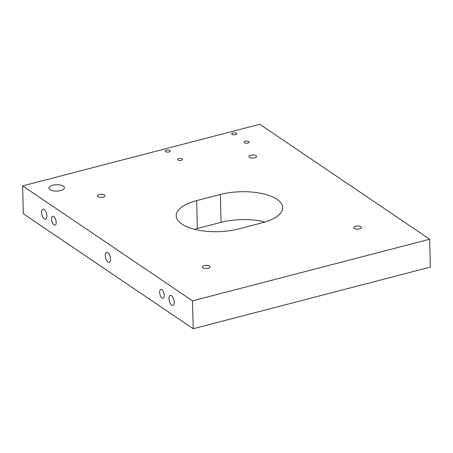 <?xml version="1.0" encoding="UTF-8"?>
<svg xmlns="http://www.w3.org/2000/svg" width="453" height="453" viewBox="0 0 453 453"><rect width="100%" height="100%" fill="white"/><g stroke="black" fill="none" stroke-linecap="round" stroke-linejoin="round"><path stroke-width="0.68" d="M181.33 160.322A2.52 1.031 -1.4 0 0 182.576 159.394A2.52 1.031 -1.4 0 0 178.782 158.595A2.52 1.031 -1.4 0 0 177.536 159.518A2.52 1.031 -1.4 0 0 181.33 160.322M247.865 143.035A2.52 1.031 -1.4 0 0 249.11 142.112A2.52 1.031 -1.4 0 0 245.316 141.313A2.52 1.031 -1.4 0 0 244.071 142.236A2.52 1.031 -1.4 0 0 247.865 143.035M235.509 134.677A2.52 1.031 -1.4 0 0 236.755 133.754A2.52 1.031 -1.4 0 0 232.961 132.95A2.52 1.031 -1.4 0 0 231.715 133.873A2.52 1.031 -1.4 0 0 235.509 134.677M168.975 151.959A2.52 1.031 -1.4 0 0 170.22 151.036A2.52 1.031 -1.4 0 0 166.427 150.237A2.52 1.031 -1.4 0 0 165.181 151.16A2.52 1.031 -1.4 0 0 168.975 151.959M204.269 265.611A3.817 1.557 178.6 0 1 210.016 266.823A3.817 1.557 178.6 0 1 208.131 268.221A3.817 1.557 178.6 0 1 202.383 267.01A3.817 1.557 178.6 0 1 204.269 265.611M250.775 155.186A3.817 1.557 178.6 0 1 256.523 156.398A3.817 1.557 178.6 0 1 254.637 157.797A3.817 1.557 178.6 0 1 248.89 156.585A3.817 1.557 178.6 0 1 250.775 155.186M355.786 226.251A3.817 1.557 178.6 0 1 361.534 227.463A3.817 1.557 178.6 0 1 359.642 228.861A3.817 1.557 178.6 0 1 353.895 227.649A3.817 1.557 178.6 0 1 355.786 226.251M99.264 194.547A3.817 1.557 178.6 0 1 105.011 195.758A3.817 1.557 178.6 0 1 103.12 197.157A3.817 1.557 178.6 0 1 97.372 195.945A3.817 1.557 178.6 0 1 99.264 194.547M60.566 190.571A7.792 3.182 -1.4 0 0 64.417 187.718A7.792 3.182 -1.4 0 0 52.69 185.243A7.792 3.182 -1.4 0 0 48.839 188.097A7.792 3.182 -1.4 0 0 60.566 190.571M162.072 298.063A4.581 2.078 -104.6 0 0 163.125 298.317A4.581 2.078 -104.6 0 0 164.196 294.416A4.581 2.078 -104.6 0 0 161.868 289.699A4.581 2.078 -104.6 0 0 160.821 289.444A4.581 2.078 -104.6 0 0 159.745 293.346A4.581 2.078 -104.6 0 0 162.072 298.063M53.975 224.909A4.581 2.078 -104.6 0 0 55.028 225.164A4.581 2.078 -104.6 0 0 56.104 221.262A4.581 2.078 -104.6 0 0 53.771 216.545A4.581 2.078 -104.6 0 0 52.724 216.291A4.581 2.078 -104.6 0 0 51.648 220.186A4.581 2.078 -104.6 0 0 53.975 224.909M171.738 305.152A5.193 2.356 -104.6 0 0 172.927 305.441A5.193 2.356 -104.6 0 0 174.145 301.024A5.193 2.356 -104.6 0 0 171.506 295.673A5.193 2.356 -104.6 0 0 170.317 295.384A5.193 2.356 -104.6 0 0 169.099 299.801A5.193 2.356 -104.6 0 0 171.738 305.152M108.041 262.044A5.193 2.356 -104.6 0 0 109.23 262.332A5.193 2.356 -104.6 0 0 110.447 257.916A5.193 2.356 -104.6 0 0 107.808 252.564A5.193 2.356 -104.6 0 0 106.619 252.276A5.193 2.356 -104.6 0 0 105.402 256.692A5.193 2.356 -104.6 0 0 108.041 262.044M44.337 218.935A5.193 2.356 -104.6 0 0 45.532 219.224A5.193 2.356 -104.6 0 0 46.75 214.807A5.193 2.356 -104.6 0 0 44.105 209.456A5.193 2.356 -104.6 0 0 42.916 209.167A5.193 2.356 -104.6 0 0 41.699 213.584A5.193 2.356 -104.6 0 0 44.337 218.935M193.199 328.719L430.35 267.111L429.671 239.235L259.801 124.281L22.65 185.889L23.33 213.765L193.199 328.719L192.514 300.843L429.671 239.235M22.65 185.889L192.514 300.843M238.521 228.946L262.236 222.785A41.393 16.903 -1.4 0 0 282.695 207.616A41.393 16.903 -1.4 0 0 220.385 194.462L196.67 200.622A41.393 16.903 -1.4 0 0 176.211 215.798A41.393 16.903 -1.4 0 0 238.521 228.946M265.045 221.993A41.393 16.903 -1.4 0 0 221.07 222.344L197.355 228.505A41.393 16.903 -1.4 0 0 194.547 229.297M197.355 228.505L196.67 200.622M221.07 222.344L220.385 194.462"/></g></svg>
